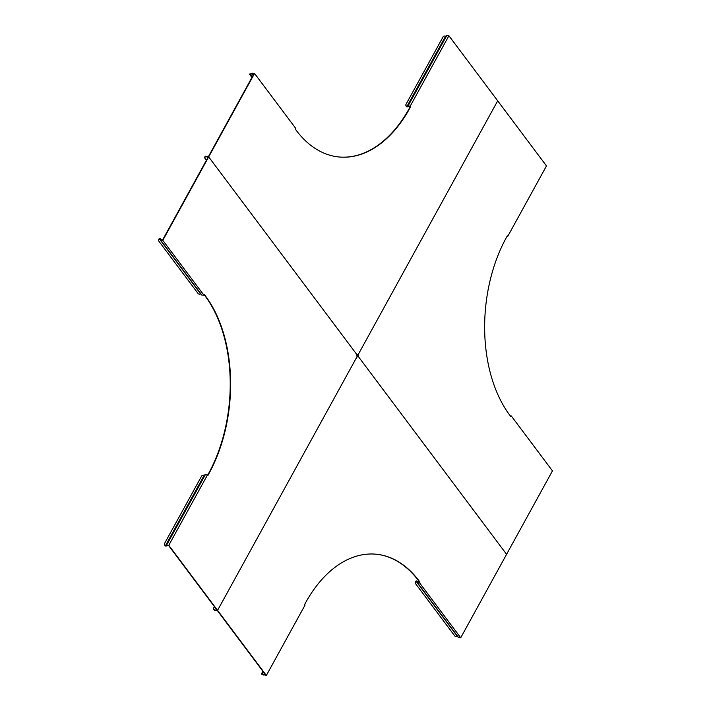 <?xml version="1.0" encoding="UTF-8"?>
<svg xmlns="http://www.w3.org/2000/svg" width="711" height="711" viewBox="0 0 711 711"><rect width="100%" height="100%" fill="white"/><g stroke="black" fill="none" stroke-linecap="round" stroke-linejoin="round"><path stroke-width="1.07" d="M204.795 157.113A2.115 0.933 28.8 0 1 204.848 156.891A2.115 0.933 28.8 0 1 205.728 156.607L208.679 156.891L162.81 240.336L160.65 240.122A0.933 0.595 143.1 0 1 160.259 239.865L159.451 238.932A2.115 1.591 158.3 0 0 158.669 240.869A2.115 1.591 158.3 0 0 158.829 241.153L198.049 293.483A2.115 1.591 158.3 0 0 200.609 293.839L159.451 238.932M162.81 240.336L203.977 295.252L204.377 294.523L205.355 295.82A127.153 79.676 -84.5 0 1 208.838 473.784L207.932 475.446L207.505 474.877L168.791 545.293L218.001 610.945L266.358 675.45L305.072 605.034L304.646 604.466L305.552 602.804A127.153 79.676 -84.5 0 1 376.199 554.216A127.153 79.676 -84.5 0 1 418.975 580.807L419.943 582.096L419.543 582.833L460.719 637.749L552.056 471.606L552.456 470.878L511.289 415.953L510.88 416.682L509.911 415.384A127.153 79.676 -84.5 0 1 506.419 237.43L507.334 235.768L507.761 236.336L546.475 165.921L546.048 165.343L448.908 35.754L410.194 106.179L410.62 106.748L409.714 108.41A127.153 79.676 -84.5 0 1 339.067 156.989A127.153 79.676 -84.5 0 1 296.291 130.406L295.323 129.109L295.723 128.38L254.547 73.455L208.679 156.891L205.728 156.607L208.065 157.255L162.632 239.891L160.873 239.723L160.339 238.709A0.933 0.595 -36.9 0 0 159.54 238.505L159.682 238.843M158.615 240.709A2.115 1.591 -21.7 0 1 158.544 240.567A2.115 1.591 -21.7 0 1 159.326 238.62L159.54 238.505M168.791 545.293L166.25 545.204L168.631 545.559L216.944 610.02L214.624 610.082A2.115 1.36 143.1 0 1 213.851 609.691A2.115 1.36 143.1 0 1 213.744 609.523M204.226 294.807L204.955 295.785A127.153 79.676 -84.5 0 1 208.447 473.748L207.692 475.126M357.349 356.122L356.806 355.767L357.606 354.3L358.46 355.447L357.66 356.904L357.349 356.122L217.575 610.367L357.349 356.122M208.679 156.891L357.331 355.198L208.679 156.891M164.632 543.346L164.748 543.151A2.115 1.893 30.4 0 0 165.467 545.701L204.164 475.312L204.964 474.779L166.25 545.204L165.352 545.897A2.115 1.893 -149.6 0 1 164.632 543.346L201.524 476.246A2.115 1.893 -149.6 0 1 201.569 476.166M166.694 545.444L165.574 546.021M164.748 543.151L201.524 476.246M204.964 474.779L207.505 474.877M204.164 475.312A2.115 1.893 30.4 0 0 201.631 476.059M160.384 240.025L201.435 294.781A0.933 0.595 -36.9 0 0 201.826 295.047L203.977 295.252M214.402 606.625L213.664 607.958A2.115 1.36 -36.9 0 0 213.611 609.38A2.115 1.36 -36.9 0 0 214.393 609.771M213.611 609.38L213.851 609.691A2.115 1.36 -36.9 0 0 214.624 610.082L217.575 610.367L214.855 610.394A2.115 1.36 143.1 0 1 214.082 610.002A2.115 1.36 143.1 0 1 213.984 609.834M205.515 157.007A2.115 0.933 -151.2 0 0 204.635 157.282A2.115 0.933 -151.2 0 0 204.839 158.144L206.421 160.251M266.358 675.45L261.95 674.215M214.855 610.394L217.415 610.642L265.541 674.846L261.461 673.939M376.003 554.198A127.153 79.676 -84.5 0 1 418.583 580.763L419.366 582.389L417.606 582.22L417.073 581.207A0.933 0.595 143.1 0 0 416.282 581.003L417.002 582.362A0.933 0.595 -36.9 0 0 417.393 582.62L419.543 582.833M358.068 355.402L356.984 355.847L357.935 356.007L506.588 554.313L357.935 356.007L356.94 356.264M417.117 582.522L458.168 637.278A0.933 0.595 143.1 0 0 458.559 637.545L460.719 637.749M416.184 581.429L457.342 636.336A2.115 1.591 158.3 0 1 454.791 635.981L415.562 583.651A2.115 1.591 158.3 0 1 415.402 583.367A2.115 1.591 158.3 0 1 416.184 581.429L416.415 581.34M415.348 583.207A2.115 1.591 -21.7 0 1 415.277 583.056A2.115 1.591 -21.7 0 1 416.059 581.118L416.282 581.003M261.319 674.108L262.857 671.273M357.144 355.109L357.917 355.091L497.691 100.838L357.917 355.091L357.144 355.109L357.757 355.358M507.059 236.265L507.761 236.336M510.258 415.855L511.289 415.953M448.908 35.754L446.757 35.55L445.566 36.199A2.115 1.893 30.4 0 0 443.042 36.936L406.15 104.037A2.115 1.893 30.4 0 0 406.87 106.588L408.043 105.966L410.194 106.179M407.101 106.694L410.034 106.446L409.314 108.365A127.153 79.676 -84.5 0 1 338.871 156.971M406.976 106.908L406.754 106.783A2.115 1.893 -149.6 0 1 406.043 104.233L406.15 104.037M254.547 73.455L252.396 73.251A0.933 0.595 -36.9 0 0 251.765 73.411L253.934 73.82L208.687 156.127L205.728 156.607A2.115 0.933 -151.2 0 0 204.848 156.891L204.635 157.282M251.765 73.411L250.103 74.184M253.098 75.339L251.89 73.722L250.636 74.459A0.933 0.595 143.1 0 1 249.703 74.495L249.623 74.371M252.334 76.726L250.005 73.74M443.042 36.936L406.043 104.233M205.017 156.722A2.115 0.933 28.8 0 1 205.07 156.491A2.115 0.933 28.8 0 1 205.95 156.207M204.635 475.339L165.921 545.764L166.365 546.004M166.632 545.079L205.346 474.664M160.259 239.865L160.748 239.678M159.904 238.967L160.339 238.709L161.113 239.749L160.286 238.62M160.65 240.122L201.826 295.047M261.381 674.01L262.874 671.291M416.637 581.465L417.073 581.207L417.855 582.247M417.002 582.362L417.49 582.176M458.559 637.545L417.393 582.62M263.568 675.023L264.465 673.415M262.279 674.312L263.497 672.117M263.968 674.935L264.661 673.673M446.037 36.225L407.332 106.65L407.767 106.89M252.174 73.642L253.249 75.073M249.739 74.522L251.934 77.455L249.668 74.451M446.366 35.666L407.652 106.09L408.096 106.33M446.757 35.55L408.043 105.966M445.566 36.199L406.87 106.588M160.313 239.954L201.48 294.878M417.872 582.247L417.019 581.118M458.222 637.376L417.046 582.451"/></g></svg>
